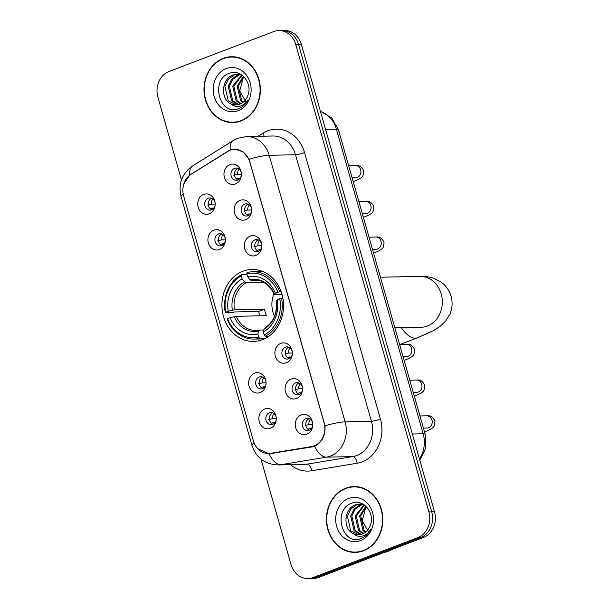 <?xml version="1.0" encoding="UTF-8"?>
<svg xmlns="http://www.w3.org/2000/svg" width="609" height="609" viewBox="0 0 609 609"><rect width="100%" height="100%" fill="white"/><g stroke="black" fill="none" stroke-linecap="round" stroke-linejoin="round"><path stroke-width="0.91" d="M242.991 271.226A35.984 30.808 -91.2 0 0 222.384 311.405A35.984 30.808 -91.2 0 0 253.504 341.405A35.984 30.808 -91.2 0 0 262.479 339.639A35.984 30.808 -91.2 0 0 283.086 299.461A35.984 30.808 -91.2 0 0 251.959 269.46A35.984 30.808 -91.2 0 0 242.991 271.226M219.385 249.53A10.186 8.716 88.8 0 1 208.354 243.006A10.186 8.716 88.8 0 1 213.866 230.172A10.186 8.716 88.8 0 1 225.277 238.614A10.186 8.716 88.8 0 1 225.322 240.722A10.186 8.716 88.8 0 1 219.385 249.53M225.3 238.85A6.113 5.23 -91.2 0 0 220.001 233.666A6.113 5.23 -91.2 0 0 218.479 233.97A6.113 5.23 -91.2 0 0 214.977 240.791A6.113 5.23 -91.2 0 0 220.268 245.884A6.113 5.23 -91.2 0 0 221.79 245.587A6.113 5.23 -91.2 0 0 225.338 240.479M260.127 392.561A10.186 8.716 88.8 0 1 249.096 386.03A10.186 8.716 88.8 0 1 254.608 373.195A10.186 8.716 88.8 0 1 266.019 381.637A10.186 8.716 88.8 0 1 266.064 383.746A10.186 8.716 88.8 0 1 260.127 392.561M266.042 381.873A6.113 5.23 -91.2 0 0 260.743 376.697A6.113 5.23 -91.2 0 0 259.221 376.994A6.113 5.23 -91.2 0 0 255.719 383.815A6.113 5.23 -91.2 0 0 261.002 388.907A6.113 5.23 -91.2 0 0 262.532 388.611A6.113 5.23 -91.2 0 0 266.072 383.503M270.312 428.317A10.186 8.716 88.8 0 1 259.282 421.786A10.186 8.716 88.8 0 1 264.793 408.951A10.186 8.716 88.8 0 1 276.204 417.393A10.186 8.716 88.8 0 1 276.25 419.502A10.186 8.716 88.8 0 1 270.312 428.317M276.227 417.629A6.113 5.23 -91.2 0 0 270.929 412.453A6.113 5.23 -91.2 0 0 269.406 412.75A6.113 5.23 -91.2 0 0 265.905 419.571A6.113 5.23 -91.2 0 0 271.188 424.663A6.113 5.23 -91.2 0 0 272.718 424.366A6.113 5.23 -91.2 0 0 276.258 419.266M209.199 213.774A10.186 8.716 88.8 0 1 198.169 207.25A10.186 8.716 88.8 0 1 203.68 194.416A10.186 8.716 88.8 0 1 215.091 202.858A10.186 8.716 88.8 0 1 215.137 204.959A10.186 8.716 88.8 0 1 209.199 213.774M215.114 203.094A6.113 5.23 -91.2 0 0 209.816 197.91A6.113 5.23 -91.2 0 0 208.293 198.214A6.113 5.23 -91.2 0 0 204.791 205.035A6.113 5.23 -91.2 0 0 210.082 210.128A6.113 5.23 -91.2 0 0 211.605 209.831A6.113 5.23 -91.2 0 0 215.152 204.723M245.617 219.704A10.186 8.716 88.8 0 1 234.587 213.18A10.186 8.716 88.8 0 1 240.106 200.346A10.186 8.716 88.8 0 1 251.509 208.788A10.186 8.716 88.8 0 1 251.555 210.889A10.186 8.716 88.8 0 1 245.617 219.704M251.532 209.024A6.113 5.23 -91.2 0 0 246.234 203.84A6.113 5.23 -91.2 0 0 244.711 204.137A6.113 5.23 -91.2 0 0 241.21 210.965A6.113 5.23 -91.2 0 0 246.5 216.058A6.113 5.23 -91.2 0 0 248.023 215.761A6.113 5.23 -91.2 0 0 251.57 210.653M255.803 255.46A10.186 8.716 88.8 0 1 244.772 248.936A10.186 8.716 88.8 0 1 250.291 236.102A10.186 8.716 88.8 0 1 261.695 244.544A10.186 8.716 88.8 0 1 261.741 246.645A10.186 8.716 88.8 0 1 255.803 255.46M261.718 244.78A6.113 5.23 -91.2 0 0 256.419 239.596A6.113 5.23 -91.2 0 0 254.897 239.9A6.113 5.23 -91.2 0 0 251.395 246.721A6.113 5.23 -91.2 0 0 256.686 251.814A6.113 5.23 -91.2 0 0 258.208 251.517A6.113 5.23 -91.2 0 0 261.756 246.409M286.359 362.728A10.186 8.716 88.8 0 1 275.329 356.204A10.186 8.716 88.8 0 1 280.848 343.369A10.186 8.716 88.8 0 1 292.251 351.812A10.186 8.716 88.8 0 1 292.297 353.92A10.186 8.716 88.8 0 1 286.359 362.728M292.274 352.048A6.113 5.23 -91.2 0 0 286.976 346.864A6.113 5.23 -91.2 0 0 285.454 347.168A6.113 5.23 -91.2 0 0 281.952 353.989A6.113 5.23 -91.2 0 0 287.242 359.082A6.113 5.23 -91.2 0 0 288.765 358.785A6.113 5.23 -91.2 0 0 292.312 353.677M296.545 398.484A10.186 8.716 88.8 0 1 285.514 391.96A10.186 8.716 88.8 0 1 291.033 379.125A10.186 8.716 88.8 0 1 302.437 387.568A10.186 8.716 88.8 0 1 302.483 389.676A10.186 8.716 88.8 0 1 296.545 398.484M302.46 387.804A6.113 5.23 -91.2 0 0 297.162 382.619A6.113 5.23 -91.2 0 0 295.639 382.924A6.113 5.23 -91.2 0 0 292.137 389.745A6.113 5.23 -91.2 0 0 297.428 394.838A6.113 5.23 -91.2 0 0 298.95 394.541A6.113 5.23 -91.2 0 0 302.498 389.433M306.73 434.247A10.186 8.716 88.8 0 1 295.7 427.716A10.186 8.716 88.8 0 1 301.219 414.881A10.186 8.716 88.8 0 1 312.623 423.324A10.186 8.716 88.8 0 1 312.668 425.432A10.186 8.716 88.8 0 1 306.73 434.247M312.645 423.559A6.113 5.23 -91.2 0 0 307.347 418.375A6.113 5.23 -91.2 0 0 305.825 418.68A6.113 5.23 -91.2 0 0 302.323 425.501A6.113 5.23 -91.2 0 0 307.614 430.593A6.113 5.23 -91.2 0 0 309.136 430.297A6.113 5.23 -91.2 0 0 312.683 425.189M235.432 183.948A10.186 8.716 88.8 0 1 224.401 177.425A10.186 8.716 88.8 0 1 229.92 164.59A10.186 8.716 88.8 0 1 241.324 173.025A10.186 8.716 88.8 0 1 241.37 175.133A10.186 8.716 88.8 0 1 235.432 183.948M241.347 173.268A6.113 5.23 -91.2 0 0 236.048 168.084A6.113 5.23 -91.2 0 0 234.526 168.381A6.113 5.23 -91.2 0 0 231.024 175.209A6.113 5.23 -91.2 0 0 236.315 180.302A6.113 5.23 -91.2 0 0 237.837 180.005A6.113 5.23 -91.2 0 0 241.385 174.897M222.011 245.496A6.113 5.23 88.8 0 1 218.41 239.817A6.113 5.23 88.8 0 1 221.76 233.985M262.753 388.519A6.113 5.23 88.8 0 1 259.152 382.84A6.113 5.23 88.8 0 1 262.502 377.009M272.939 424.275A6.113 5.23 88.8 0 1 269.338 418.596A6.113 5.23 88.8 0 1 272.687 412.765M211.825 209.74A6.113 5.23 88.8 0 1 208.225 204.061A6.113 5.23 88.8 0 1 211.574 198.229M248.244 215.67A6.113 5.23 88.8 0 1 244.643 209.983A6.113 5.23 88.8 0 1 247.992 204.16M258.429 251.426A6.113 5.23 88.8 0 1 254.828 245.739A6.113 5.23 88.8 0 1 258.178 239.916M288.986 358.693A6.113 5.23 88.8 0 1 285.385 353.014A6.113 5.23 88.8 0 1 288.735 347.183M299.171 394.449A6.113 5.23 88.8 0 1 295.571 388.77A6.113 5.23 88.8 0 1 298.92 382.939M309.357 430.205A6.113 5.23 88.8 0 1 305.756 424.526A6.113 5.23 88.8 0 1 309.106 418.695M238.058 179.914A6.113 5.23 88.8 0 1 234.457 174.227A6.113 5.23 88.8 0 1 237.807 168.396M227.423 151.519A18.331 15.697 88.8 0 1 229.936 150.271A18.331 15.697 88.8 0 1 234.503 149.372A18.331 15.697 88.8 0 1 249.789 162.017L324.064 422.768A18.331 15.697 88.8 0 1 311.481 446.595L270.602 453.355A18.331 15.697 88.8 0 1 268.691 453.53A18.331 15.697 88.8 0 1 253.413 440.886L183.674 196.068A18.331 15.697 88.8 0 1 191.089 174.212L227.423 151.519M223.259 58.335A32.924 28.197 -91.2 0 0 204.403 95.095A32.924 28.197 -91.2 0 0 232.889 122.554A32.924 28.197 -91.2 0 0 241.095 120.94A32.924 28.197 -91.2 0 0 259.952 84.171A32.924 28.197 -91.2 0 0 231.473 56.713A32.924 28.197 -91.2 0 0 223.259 58.335M231.374 122.196A32.924 28.197 -91.2 0 0 234.29 122.485M345.706 488.182A32.924 28.197 -91.2 0 0 326.85 524.95A32.924 28.197 -91.2 0 0 355.329 552.401A32.924 28.197 -91.2 0 0 363.543 550.787A32.924 28.197 -91.2 0 0 382.399 514.019A32.924 28.197 -91.2 0 0 353.92 486.568A32.924 28.197 -91.2 0 0 345.706 488.182M353.821 552.051A32.924 28.197 -91.2 0 0 356.737 552.333M183.834 183.933L189.734 175.133L230.263 149.936L234.587 149.045L242.862 151.687L249.081 159.17L325.016 425.729C325.526 434.369 322.74 440.847 316.665 445.156L312.082 446.907L269.125 453.842L257.668 448.605M235.249 149.357L235.828 149.22M260.995 459.11L291.018 564.497A20.363 17.44 -91.2 0 0 308.002 578.55L313.612 578.428A20.363 17.44 -91.2 0 0 318.69 577.431L423.476 537.458L420.674 537.519A20.363 17.44 -91.2 0 0 431.705 511.849L298.593 44.564A20.363 17.44 -91.2 0 0 281.609 30.511A20.363 17.44 -91.2 0 1 298.593 44.564L431.705 511.849A20.363 17.44 -91.2 0 1 420.674 537.519L315.881 577.492L420.674 537.519L417.865 537.58A20.363 17.44 -91.2 0 0 428.896 511.903L295.784 44.624A20.363 17.44 -91.2 0 0 278.808 30.572A20.363 17.44 -91.2 0 0 273.723 31.569L168.937 71.542A20.363 17.44 -91.2 0 0 157.906 97.212L181.49 179.99M310.803 578.489A20.363 17.44 -91.2 0 0 315.881 577.492A20.363 17.44 -91.2 0 1 310.803 578.489M269.247 453.842L269.125 453.842A23.759 12.18 80.6 0 0 280.939 464.69A27.154 23.249 88.8 0 1 278.115 464.956L304.409 464.393A27.154 23.249 -91.2 0 0 307.233 464.127L352.786 456.598A27.154 23.249 -91.2 0 0 356.722 455.524A27.154 23.249 -91.2 0 0 371.429 421.299L295.502 154.739A27.154 23.249 -91.2 0 0 272.855 136.005L246.561 136.568A27.154 23.249 88.8 0 1 269.208 155.303A23.759 3.585 164.1 0 0 249.081 159.17M308.002 578.55A20.363 17.44 -91.2 0 0 313.079 577.553L417.865 537.58M355.321 486.576A32.924 28.197 -91.2 0 0 352.421 486.987M232.874 56.728A32.924 28.197 -91.2 0 0 229.981 57.132M423.476 537.458A20.363 17.44 -91.2 0 0 434.506 511.788L301.394 44.503A20.363 17.44 -91.2 0 0 284.411 30.45L278.808 30.572M235.79 57.01A32.589 27.9 -91.2 0 0 234.282 56.995L231.481 57.056A32.589 27.9 -91.2 0 0 223.351 58.654A32.589 27.9 -91.2 0 0 204.693 95.042A32.589 27.9 -91.2 0 0 232.882 122.211A32.589 27.9 -91.2 0 0 241.004 120.612A32.589 27.9 -91.2 0 0 259.662 84.225A32.589 27.9 -91.2 0 0 231.481 57.056M246.371 102.617L239.725 90.924L243.417 77.183M242.694 102.586L240.57 100.675L237.152 86.075L243.425 76.331M243.265 102.152L241.682 100.652L238.271 86.052L243.897 76.78M240.426 103.903L236.117 100.774L232.699 86.174L241.666 74.937M240.997 103.637L237.228 100.751L233.818 86.151L242.077 75.227M238.149 104.649L231.664 100.873L228.253 86.265L231.664 79.178L237.708 74.838L239.52 74.328M238.72 104.512L232.775 100.843L229.365 86.242L232.775 79.155L240.083 74.435M230.864 103.789A15.339 13.139 -91.2 0 0 236.018 104.9A15.339 13.139 -91.2 0 0 239.839 104.147A15.339 13.139 -91.2 0 0 247.825 95.522C252.941 83.517 241.073 68.817 229.974 73.11C209.762 78.82 219.21 115.535 237.754 108.958L238.698 108.638C242.77 107.024 245.907 104.063 248.107 99.747C245.853 103.393 242.907 105.593 239.276 106.347C236.155 106.91 233.354 106.057 230.864 103.789C220.268 99.45 221.242 78.47 233.255 74.937L237.289 74.176L241.438 74.785M236.437 104.885L228.322 100.942L224.911 86.341L228.322 79.254L234.366 74.915L237.845 74.176M226.183 68.596A22.13 18.948 -91.2 0 0 214.201 96.496A22.13 18.948 -91.2 0 0 238.172 110.678A22.13 18.948 -91.2 0 0 250.162 82.778A22.13 18.948 -91.2 0 0 226.183 68.596M232.882 122.211L235.683 122.15A32.589 27.9 -91.2 0 0 237.183 122.074M358.237 486.865A32.589 27.9 -91.2 0 0 356.729 486.85L353.928 486.903A32.589 27.9 -91.2 0 0 345.798 488.502A32.589 27.9 -91.2 0 0 327.14 524.897A32.589 27.9 -91.2 0 0 355.321 552.066A32.589 27.9 -91.2 0 0 363.451 550.467A32.589 27.9 -91.2 0 0 382.109 514.08A32.589 27.9 -91.2 0 0 353.928 486.903M384.279 552.409A33.944 29.065 -91.2 0 0 388.359 551.229A33.944 29.065 -91.2 0 0 392.242 549.371M368.818 532.472L362.172 520.771L365.864 507.031M365.141 532.441L363.017 530.53L359.599 515.93L365.872 506.178M365.704 532.007L364.129 530.508L360.711 515.899L366.344 506.635M362.873 533.758L358.564 530.622L355.146 516.021L364.113 504.785M363.444 533.484L359.675 530.599L356.265 515.998L364.525 505.074M360.597 534.496L354.111 530.721L350.693 516.12L354.111 509.033L360.155 504.694L361.967 504.183M361.167 534.359L355.222 530.698L351.812 516.097L355.222 509.01L362.522 504.282M353.304 533.644A15.339 13.139 -91.2 0 0 358.457 534.748A15.339 13.139 -91.2 0 0 362.286 533.994A15.339 13.139 -91.2 0 0 370.272 525.377C375.388 513.372 363.52 498.664 352.421 502.965C332.209 508.675 341.657 545.382 360.193 538.813L361.137 538.485C365.21 536.872 368.346 533.91 370.554 529.602C368.3 533.248 365.354 535.448 361.723 536.202C358.602 536.757 355.801 535.905 353.304 533.644C342.715 529.297 343.689 508.325 355.702 504.785L359.736 504.031L363.885 504.64M358.884 534.732L350.769 530.789L347.358 516.188L350.769 509.101L356.813 504.762L360.292 504.031M348.63 498.444A22.13 18.948 -91.2 0 0 336.648 526.343A22.13 18.948 -91.2 0 0 360.619 540.526A22.13 18.948 -91.2 0 0 372.601 512.626A22.13 18.948 -91.2 0 0 348.63 498.444M355.321 552.066L358.13 552.005A32.589 27.9 -91.2 0 0 359.63 551.921M274.02 293.523A25.121 21.505 -91.2 0 0 274.507 316.414M265.661 338.193L259.754 338.322L258.68 337.036A32.315 27.671 -91.2 0 1 227.545 318.621L230.103 317.647A29.194 24.999 -91.2 0 0 257.828 334.052L258.581 331.068L259.548 330.086L263.834 329.994M259.822 315.805A32.247 27.611 88.8 0 1 258.718 311.435L234.526 311.953L232.805 312.409L225.3 312.569L225.711 312.166A32.315 27.671 -91.2 0 1 241.271 275.93L242.123 278.922A29.194 24.999 -91.2 0 0 228.261 311.191L234.427 309.859L264.55 309.212A25.121 21.505 -91.2 0 0 266.392 315.668L236.262 316.315L230.103 317.647M263.864 282.378L246.066 282.766L244.552 281.838L242.123 278.922M268.051 336.769L267.518 337.112M227.545 318.621L227.142 319.025A33.67 28.836 -91.2 0 0 254.159 339.084L261.664 338.924A33.67 28.836 -91.2 0 0 264.732 338.665M265.265 336.214A33.67 28.836 -91.2 0 0 281.571 298.265L279.759 298.699A32.315 27.671 -91.2 0 1 264.192 334.935L265.265 336.214L268.972 336.138M282.88 298.235L281.571 298.265M254.159 339.084A33.67 28.836 -91.2 0 0 259.754 338.322M241.271 275.93L241.606 274.621A33.67 28.836 -91.2 0 0 225.3 312.569M241.606 274.621L246.98 274.507M264.192 334.935L263.347 331.943A29.194 24.999 -91.2 0 0 277.209 299.674L279.759 298.699M257.828 334.052L258.68 337.036M228.261 311.191L225.711 312.166M277.209 299.674L276.28 300.602L276.699 300.884M265.06 327.985L264.093 328.959L263.347 331.943M236.262 316.315A25.121 21.505 -91.2 0 0 256.1 330.489L259.548 330.086M263.301 271.721A33.67 28.836 -91.2 0 0 260.218 271.591L252.712 271.751A33.67 28.836 -91.2 0 0 247.117 272.52L246.79 273.829A32.315 27.671 -91.2 0 1 277.925 292.251L279.729 291.81A33.67 28.836 -91.2 0 0 252.712 271.751M279.729 291.81L281.16 291.78M277.925 292.251L275.367 293.218A29.194 24.999 -91.2 0 0 247.642 276.813L246.79 273.829M281.967 294.284L274.865 294.436L274.438 294.147L275.367 293.218M247.642 276.813L250.071 279.729L251.578 280.658L258.399 280.513M274.865 294.436L274.438 294.147A26.111 22.358 -91.2 0 0 250.071 279.729M264.55 309.212L258.718 311.435M239.055 169.112A7.468 6.394 -91.2 0 0 237.502 174.319L241.392 174.235M233.833 175.209L237.502 174.319M240.182 178.155L236.307 178.749M238.606 178.193A7.468 6.394 -91.2 0 0 239.268 179.145M249.241 204.868A7.468 6.394 -91.2 0 0 247.688 210.075L251.578 209.991M244.019 210.973L247.688 210.075M250.368 213.911L246.493 214.505M248.792 213.949A7.468 6.394 -91.2 0 0 249.454 214.908M259.426 240.624A7.468 6.394 -91.2 0 0 257.873 245.83L261.763 245.747M254.204 246.729L257.873 245.83M260.553 249.667L256.678 250.269M258.977 249.705A7.468 6.394 -91.2 0 0 259.64 250.664M289.983 347.891A7.468 6.394 -91.2 0 0 288.43 353.098L292.32 353.014M284.761 353.996L288.43 353.098M291.11 356.935L287.235 357.536M289.534 356.973A7.468 6.394 -91.2 0 0 290.196 357.932M300.168 383.647A7.468 6.394 -91.2 0 0 298.616 388.854L302.506 388.77M294.946 389.752L298.616 388.854M301.295 392.691L297.42 393.292M299.719 392.729A7.468 6.394 -91.2 0 0 300.382 393.688M310.354 419.403A7.468 6.394 -91.2 0 0 308.801 424.61L312.691 424.526M305.132 425.508L308.801 424.61M311.481 428.447L307.606 429.048M309.905 428.485A7.468 6.394 -91.2 0 0 310.567 429.444M212.823 198.937A7.468 6.394 -91.2 0 0 211.27 204.144L215.16 204.061M207.6 205.043L211.27 204.144M213.949 207.981L210.075 208.582M212.374 208.019A7.468 6.394 -91.2 0 0 213.036 208.978M223.008 234.693A7.468 6.394 -91.2 0 0 221.455 239.9L225.345 239.817M217.786 240.799L221.455 239.9M224.135 243.737L220.26 244.338M222.559 243.775A7.468 6.394 -91.2 0 0 223.221 244.734M263.75 377.717A7.468 6.394 -91.2 0 0 262.197 382.924L266.087 382.84M258.528 383.822L262.197 382.924M264.877 386.768L260.995 387.362M263.301 386.799A7.468 6.394 -91.2 0 0 263.963 387.758M273.936 413.473A7.468 6.394 -91.2 0 0 272.383 418.68L276.273 418.596M268.714 419.578L272.383 418.68M275.062 422.524L271.18 423.118M273.487 422.555A7.468 6.394 -91.2 0 0 274.149 423.514M270.602 453.355L273.456 453.294M311.481 446.595L313.627 446.549M257.98 136.325L263.103 133.12A33.944 29.065 88.8 0 1 304.523 152.554L380.45 419.114A6.79 1.028 -15.9 0 1 371.429 421.299L345.136 421.862A27.154 23.249 88.8 0 1 330.428 456.095A27.154 23.249 88.8 0 1 326.493 457.161L280.939 464.69L307.233 464.127A6.79 3.479 -99.4 0 1 311.595 470.772A33.944 29.065 88.8 0 1 290.478 464.69M380.45 419.114A33.944 29.065 88.8 0 1 362.073 461.904A33.944 29.065 88.8 0 1 357.14 463.243L311.595 470.772M246.561 136.568L237.761 138.289L233.178 140.565A23.759 10.939 58 0 0 230.232 149.951M325.016 425.729A23.759 3.585 -15.9 0 1 345.136 421.862L269.208 155.303L295.502 154.739A6.79 1.028 -15.9 0 0 304.523 152.554M254.136 442.987A23.759 3.585 164.1 0 0 251.92 445.369C256.13 457.762 264.862 464.294 278.115 464.956M251.92 445.369L181.048 196.562A23.759 3.585 -15.9 0 1 183.233 194.202M181.048 196.562C178.094 183.842 181.977 173.611 192.688 165.854A23.759 10.939 58 0 0 189.734 175.133M314.625 446.199A23.759 12.18 80.6 0 0 326.493 457.161L352.786 456.598A6.79 3.479 -99.4 0 1 357.14 463.243M428.896 511.903L434.506 511.788M295.784 44.624L301.394 44.503M313.079 577.553L318.69 577.431M263.103 133.12A6.79 3.121 -122 0 1 264.024 136.195M419.464 458.98A27.154 23.249 -91.2 0 0 423.148 433.783L336.374 129.146A27.154 23.249 -91.2 0 0 320.456 111.417M325.571 129.374L336.374 129.146A13.581 2.048 -15.9 0 1 338.398 129.633L425.181 434.27A13.581 2.048 -15.9 0 0 423.148 433.783L412.354 434.011M380.442 277.224L419.982 276.379A25.456 21.802 88.8 0 1 441.205 293.941A25.456 21.802 88.8 0 1 427.419 326.036A25.456 21.802 88.8 0 1 421.07 327.284L421.253 327.277M419.982 276.379C423.559 276.083 427.975 276.653 433.227 278.085L440.992 282.005C445.94 285.591 449.305 290.364 451.094 296.317C452.746 302.475 452.35 308.428 449.899 314.183L445.567 321.179L439.964 326.462L433.821 330.428L417.538 337.789A25.456 12.576 -110.9 0 1 401.384 327.703M256.1 330.489A25.121 21.505 -91.2 0 0 259.244 330.147M246.066 282.766A25.121 21.505 -91.2 0 0 234.427 309.859M264.093 328.959A26.111 22.358 -91.2 0 0 276.28 300.602M234.214 316.65A26.111 22.358 -91.2 0 0 258.581 331.068M244.552 281.838A26.111 22.358 -91.2 0 0 232.372 310.194M274.362 294.322C268.873 284.304 262.426 279.615 255.026 280.262A25.121 21.505 -91.2 0 0 251.578 280.658M348.66 165.663L355.527 165.519A6.113 5.23 88.8 0 1 360.718 170.101A6.113 5.23 88.8 0 1 357.316 177.44A6.113 5.23 88.8 0 1 355.793 177.737L355.961 177.729M355.527 165.519C358.99 164.948 361.7 166.721 363.664 170.84C363.2 176.161 363.763 177.356 353.821 181.391A6.113 3.015 -110.9 0 1 353.174 181.49M358.846 201.419L365.712 201.274A6.113 5.23 88.8 0 1 370.904 205.857A6.113 5.23 88.8 0 1 367.501 213.196A6.113 5.23 88.8 0 1 365.979 213.493L366.146 213.485M365.712 201.274C369.176 200.704 371.886 202.477 373.85 206.596C373.386 211.917 373.949 213.112 364.007 217.147A6.113 3.015 -110.9 0 1 363.36 217.246M369.031 237.183L375.898 237.03A6.113 5.23 88.8 0 1 381.089 241.613A6.113 5.23 88.8 0 1 377.687 248.952A6.113 5.23 88.8 0 1 376.164 249.248L376.332 249.241M375.898 237.03C379.361 236.459 382.071 238.233 384.035 242.352C383.571 247.673 384.134 248.868 374.192 252.902A6.113 3.015 -110.9 0 1 373.545 253.001M399.588 344.45L406.454 344.298A6.113 5.23 88.8 0 1 411.646 348.881A6.113 5.23 88.8 0 1 408.243 356.219A6.113 5.23 88.8 0 1 406.721 356.516L406.888 356.509M406.454 344.298C409.918 343.735 412.628 345.501 414.592 349.619C414.128 354.948 414.691 356.136 404.749 360.178A6.113 3.015 -110.9 0 1 404.102 360.277M409.773 380.206L416.64 380.054A6.113 5.23 88.8 0 1 421.831 384.644A6.113 5.23 88.8 0 1 418.429 391.975A6.113 5.23 88.8 0 1 416.906 392.272L417.074 392.265M416.64 380.054C420.103 379.491 422.813 381.257 424.777 385.375C424.313 390.704 424.876 391.891 414.935 395.934A6.113 3.015 -110.9 0 1 414.287 396.033M419.959 415.962L426.825 415.81A6.113 5.23 88.8 0 1 432.017 420.4A6.113 5.23 88.8 0 1 428.614 427.731A6.113 5.23 88.8 0 1 427.092 428.028L427.259 428.02M426.825 415.81C430.289 415.247 432.999 417.013 434.963 421.131C434.499 426.46 435.062 427.647 425.12 431.69A6.113 3.015 -110.9 0 1 424.473 431.789M268.691 453.53L272.512 453.446M234.503 149.372L237.396 149.304M233.178 140.565L192.688 165.854M320.403 111.226L331.722 117.956L338.398 129.633M419.867 460.404L425.721 448.064L425.181 434.27M238.401 74.153L237.289 74.176M360.848 504.008L359.736 504.031M417.538 337.789L400.113 344.435M264.664 328.091C273.586 322.382 277.43 313.27 276.197 300.755M394.86 327.848L421.07 327.284M353.821 181.391L353.212 181.627M352.124 177.813L355.793 177.737M364.007 217.147L363.398 217.383M362.309 213.569L365.979 213.493M374.192 252.902L373.583 253.138M372.495 249.325L376.164 249.248M404.749 360.178L404.14 360.406M403.051 356.6L406.721 356.516M414.935 395.934L414.326 396.162M413.237 392.356L416.906 392.272M425.12 431.69L424.511 431.918M423.422 428.112L427.092 428.028"/></g></svg>
